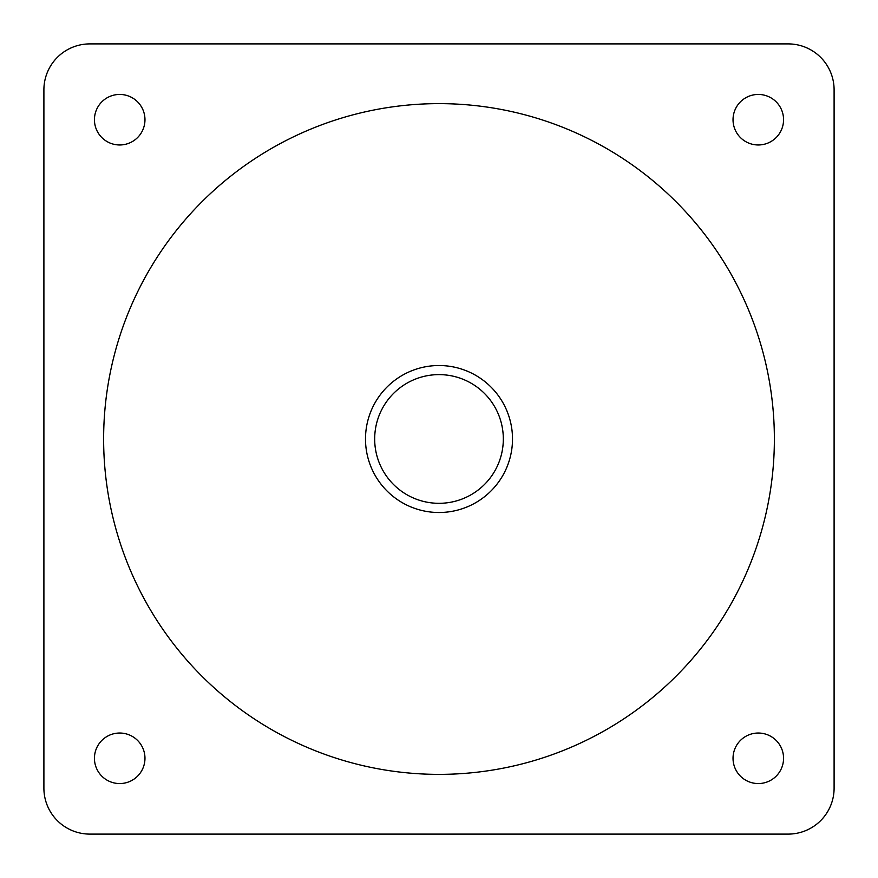 <?xml version="1.0" encoding="UTF-8"?>
<svg xmlns="http://www.w3.org/2000/svg" width="878" height="878" viewBox="0 0 878 878"><rect width="100%" height="100%" fill="white"/><g stroke="black" fill="none" stroke-linecap="round" stroke-linejoin="round"><path stroke-width="1.32" d="M375.202 430.802A64.313 64.313 0 0 0 439 503.313A64.313 64.313 0 0 0 502.798 430.802A64.313 64.313 0 0 0 375.202 430.802M366.093 429.627A73.511 73.511 0 0 0 439 512.511A73.511 73.511 0 0 0 511.907 429.627A73.511 73.511 0 0 0 366.093 429.627M774.374 439A335.374 335.374 0 0 0 439 103.626A335.374 335.374 0 0 0 103.626 439A335.374 335.374 0 0 0 439 774.374A335.374 335.374 0 0 0 774.374 439M43.9 788.159A45.941 45.941 0 0 0 89.841 834.1L788.159 834.1A45.941 45.941 0 0 0 834.1 788.159L834.1 89.841A45.941 45.941 0 0 0 788.159 43.9L89.841 43.9A45.941 45.941 0 0 0 43.9 89.841L43.9 788.159M783.56 119.704A25.264 25.264 0 0 0 758.296 94.44A25.264 25.264 0 0 0 733.031 119.704A25.264 25.264 0 0 0 758.296 144.969A25.264 25.264 0 0 0 783.56 119.704M783.56 758.296A25.264 25.264 0 0 0 758.296 733.031A25.264 25.264 0 0 0 733.031 758.296A25.264 25.264 0 0 0 758.296 783.56A25.264 25.264 0 0 0 783.56 758.296M144.969 119.704A25.264 25.264 0 0 0 119.704 94.44A25.264 25.264 0 0 0 94.44 119.704A25.264 25.264 0 0 0 119.704 144.969A25.264 25.264 0 0 0 144.969 119.704M144.969 758.296A25.264 25.264 0 0 0 119.704 733.031A25.264 25.264 0 0 0 94.44 758.296A25.264 25.264 0 0 0 119.704 783.56A25.264 25.264 0 0 0 144.969 758.296"/></g></svg>
